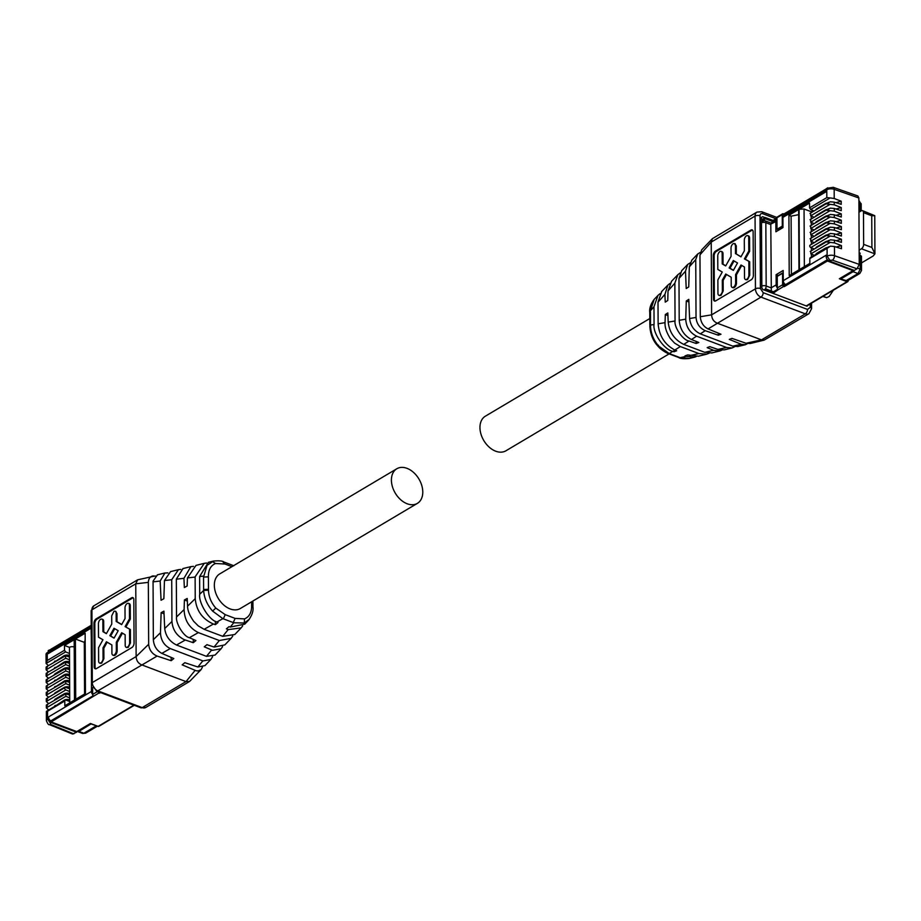 <?xml version="1.0" encoding="UTF-8"?>
<svg xmlns="http://www.w3.org/2000/svg" width="921" height="921" viewBox="0 0 921 921"><rect width="100%" height="100%" fill="white"/><g stroke="black" fill="none" stroke-linecap="round" stroke-linejoin="round"><path stroke-width="1.38" d="M396.813 468.754L219.751 573.898A20.124 13.78 59.3 0 0 215.341 591.8A20.124 13.78 59.3 0 0 230.112 608.919A20.124 13.78 59.3 0 0 240.3 608.516L417.374 503.373A20.124 13.78 59.3 0 0 421.772 485.471A20.124 13.78 59.3 0 0 407.001 468.34A20.124 13.78 59.3 0 0 396.813 468.754A20.124 13.78 59.3 0 0 392.415 486.656A20.124 13.78 59.3 0 0 407.186 503.775A20.124 13.78 59.3 0 0 417.374 503.373M649.812 318.528L485.355 416.188A20.124 13.78 59.3 0 0 480.958 434.079A20.124 13.78 59.3 0 0 495.717 451.209A20.124 13.78 59.3 0 0 505.905 450.795L669.118 353.883M54.5 700.167A3.811 1.807 179.7 0 1 55.341 699.062L64.194 693.812A3.811 1.807 179.7 0 1 69.179 693.386A1.416 0.668 179.7 0 0 69.697 693.478M74.21 646.979A3.534 1.681 179.7 0 0 69.455 647.336L69.685 691.556L65.805 689.944L46.303 701.526L46.28 698.924L47.478 698.544L46.303 701.526L48.652 703.632M69.685 691.556L69.708 695.125L65.817 693.801L65.84 696.288L69.72 697.899L69.754 702.838M46.292 699.039L47.478 698.544M65.805 689.944A1.416 0.967 -120.7 0 1 65.794 687.457L69.674 688.781M65.84 696.288L46.338 707.858L46.315 705.267L47.512 704.887L46.338 707.858L48.686 709.976M69.662 685.212L65.771 683.601L46.269 695.182L46.246 692.58L47.443 692.201L46.269 695.182L48.617 697.289M69.628 678.869L65.736 677.257L46.234 688.839L46.223 686.237L47.408 685.857L46.234 688.839L48.583 690.957M69.593 672.526L65.702 670.914L46.2 682.496L46.188 679.894L47.374 679.525L46.2 682.496L48.548 684.614M69.559 666.194L65.667 664.582L46.177 676.152L46.154 673.562L47.339 673.182L46.177 676.152L48.514 678.27M69.524 659.85L65.633 658.239L46.142 669.809L46.119 667.218L47.305 666.839L46.142 669.809L48.479 671.927M46.05 654.267L47.236 652.667A5.365 2.544 179.7 0 0 46.05 654.267L46.108 663.477L48.445 665.584M69.708 695.125L69.72 697.899M69.743 701.468L65.852 700.144A1.416 0.967 59.3 0 0 64.792 700.985L64.827 705.774L75.269 699.569L74.958 639.255L64.505 645.46L64.528 650.249L47.282 660.495L46.108 663.477L65.598 651.895L69.489 653.507M46.326 705.371L47.512 704.887M46.257 692.696L47.443 692.201M69.639 682.438L65.759 681.114L65.771 683.601M46.223 686.352L47.408 685.857M69.605 676.095L65.725 674.771L65.736 677.257M46.188 680.009L47.374 679.525M69.582 669.763L65.69 668.427L65.702 670.914M46.154 673.665L47.339 673.182M69.547 663.419L65.656 662.095L65.667 664.582M46.131 667.322L47.305 666.839M69.512 657.076L65.621 655.752L65.633 658.239M76.581 731.527L76.581 732.218L72.552 734.037L49.239 724.574C48.583 725.034 47.627 723.733 46.395 720.671L46.395 720.671A5.365 2.544 179.7 0 1 47.581 719.059L50.356 723.204L51.277 722.663L76.581 732.218M46.361 711.714L47.547 711.231L46.349 711.611L46.395 720.671M46.499 704.91L65.817 693.801M65.598 651.895L64.528 650.249M69.455 647.336L64.505 645.46M46.303 666.862L65.621 655.752M46.338 673.205L65.656 662.095M46.372 679.548L65.69 668.427M46.407 685.88L65.725 674.771M46.43 692.224L65.759 681.114M74.486 700.029L74.175 640.314L74.958 639.255M55.145 661.612L63.998 655.764A3.811 1.807 179.7 0 1 68.983 655.338A1.416 0.668 179.7 0 0 69.501 655.43M55.145 661.013A3.811 1.807 179.7 0 0 54.304 662.118M55.179 667.955L64.033 662.095A3.811 1.807 179.7 0 1 69.006 661.681A1.416 0.668 179.7 0 0 69.535 661.762M55.168 667.357A3.811 1.807 179.7 0 0 54.327 668.45M55.248 680.631L64.09 674.782A3.811 1.807 179.7 0 1 69.075 674.356A1.416 0.668 179.7 0 0 69.605 674.448M55.237 680.043A3.811 1.807 179.7 0 0 54.397 681.137M55.272 686.974L64.125 681.126A3.811 1.807 179.7 0 1 69.11 680.7A1.416 0.668 179.7 0 0 69.639 680.792M55.272 686.387A3.811 1.807 179.7 0 0 54.431 687.48M55.375 706.004L64.228 700.144A3.811 1.807 179.7 0 1 69.213 699.73A1.416 0.668 179.7 0 0 69.731 699.81M55.375 705.405A3.811 1.807 179.7 0 0 54.535 706.499M50.782 650.007A3.534 2.418 59.3 0 0 49.101 650.122A3.534 2.418 59.3 0 0 48.157 652.114L48.168 653.668L91.098 628.168L91.294 638.288M91.513 681.183L91.432 691.464L48.491 716.964L48.502 718.518A3.534 2.418 59.3 0 0 51.277 722.663M75.718 699.304L85.446 693.525L85.135 633.211L75.395 639.001L75.718 699.304M48.168 653.668L49.112 651.677L91.225 626.66M91.294 723.802L78.907 731.378A3.534 1.957 110.7 0 1 77.64 731.573A3.534 1.957 110.7 0 1 77.237 731.297M48.491 716.964A3.534 2.418 59.3 0 0 51.15 721.062M68.442 688.367L68.442 686.87A3.811 1.807 179.7 0 0 64.171 687.457L55.295 692.73A3.811 1.807 179.7 0 0 54.454 693.824M68.442 686.87A1.416 0.668 179.7 0 0 69.662 686.813M68.35 669.337L68.338 667.852A3.811 1.807 179.7 0 0 64.067 668.439L55.191 673.7A3.811 1.807 179.7 0 0 54.351 674.805M68.338 667.852A1.416 0.668 179.7 0 0 69.57 667.783M91.098 628.168A3.534 2.418 -120.7 0 1 91.237 627.27M91.432 691.464A3.534 2.418 59.3 0 0 92.664 694.492M84.571 694.043L84.306 642.363L75.395 639.001M84.306 642.363L85.169 639.968M97.258 726.047L91.306 724.021M92.618 687.561L92.653 694.434A1.416 0.967 59.3 0 0 93.769 696.092L51.15 721.926L76.742 731.596L90.419 723.469L98.121 726.381A1.416 0.967 59.3 0 0 98.835 726.347L134.282 705.302M100.585 692.58L99.629 693.145L99.618 692.212M98.006 691.602A1.416 0.967 59.3 0 0 99.077 692.937L99.629 693.145M93.205 695.712L51.15 720.683L51.15 721.926M91.225 626.545L50.908 650.606M50.782 650.56L50.77 649.317L91.225 625.301M827.634 241.083A3.811 1.807 179.7 0 0 825.561 241.716L816.697 246.978A3.811 1.807 179.7 0 0 815.856 248.071M814.314 248.992L810.825 247.553A1.416 0.967 -120.7 0 1 810.135 245.113L828.727 234.072M834.414 236.547L834.403 233.842L830.316 233.497L827.012 235.661L834.414 236.547L841.403 239.241L836.153 240.715M840.666 277.981L840.666 279.051L853.065 271.695A3.534 1.957 -69.3 0 0 854.297 270.417L857.025 268.805L859.224 264.385L858.879 197.98L857.888 195.989L833.229 187.331A3.534 1.865 109.3 0 1 834.173 189.312L834.219 198.499L841.195 201.192L841.218 204.324L834.242 202.125L834.253 204.83L841.23 207.536L841.253 210.667L834.276 208.468L834.288 211.174L841.264 213.879L841.287 217.011L834.311 214.812L834.322 217.517L841.299 220.223L841.31 223.354L834.334 221.155L834.357 223.861L841.334 226.566L841.345 229.697L834.368 227.499L834.391 230.204L841.368 232.898L841.38 236.041L834.403 233.842M841.403 239.241L841.414 242.373L834.438 240.185L834.449 242.891L841.437 245.585L841.449 248.716L834.472 246.517L834.518 255.704L859.224 264.385M834.449 242.891L827.046 242.004L830.351 239.828L834.438 240.185M783.207 272.604L778.314 275.506L776.115 274.677L783.195 270.475L783.253 280.675L826.195 255.175L826.206 256.729L827.127 256.176L827.081 248.348L830.385 246.172L834.472 246.517M841.437 245.585L836.187 247.058M814.337 255.336L810.86 253.897L810.848 251.41M841.368 232.898L836.118 234.383M814.279 242.649L810.802 241.21L810.779 238.723M834.368 227.499L830.282 227.153L826.977 229.317L834.391 230.204M841.334 226.566L836.084 228.04M814.245 236.317L810.768 234.867L810.745 232.391M834.334 221.155L830.247 220.81L826.943 222.986L834.357 223.861M841.299 220.223L836.049 221.696M814.21 229.974L810.733 228.535L810.722 226.048M834.311 214.812L830.212 214.466L826.92 216.642L834.322 217.517M841.264 213.879L836.015 215.353M814.176 223.63L810.699 222.191L810.687 219.705M834.276 208.468L830.178 208.123L826.885 210.299L834.288 211.174M841.23 207.536L835.98 209.009M814.141 217.287L810.664 215.848L810.653 213.361M834.242 202.125L830.143 201.78L826.851 203.955L834.253 204.83M841.195 201.192L835.946 202.666M834.219 198.499L830.132 197.923L810.63 209.504L814.106 210.944M830.132 197.923L826.816 197.612L826.77 189.784A5.365 2.544 -0.3 0 1 834.173 189.312L858.879 197.98M859.155 250.144L861.446 248.774A3.534 1.957 110.7 0 0 863.645 244.353L863.484 212.647L871.738 215.756L874.754 215.664L862.517 210.656A3.534 1.957 110.7 0 1 863.484 212.647M858.948 212.221L861.25 210.851A3.534 1.957 110.7 0 1 862.517 210.656M810.63 209.504L809.559 207.858L809.536 203.069L799.083 209.274L804.056 208.998L811.205 211.703L813.151 210.552M828.796 246.759L810.204 257.788A1.416 0.967 59.3 0 0 809.824 258.594L809.847 263.383L799.405 269.588L799.083 209.274M860.226 253.217L859.166 253.839L860.26 253.229L859.166 252.815M857.75 268.207L860.214 269.139A3.534 1.681 179.7 0 1 861.526 270.429L861.457 256.199L859.178 254.541M815.661 210.023A3.811 1.807 -0.3 0 1 816.501 208.929L825.354 203.668A3.811 1.807 -0.3 0 1 827.426 203.034M815.695 216.366A3.811 1.807 -0.3 0 1 816.536 215.272L825.389 210.011A3.811 1.807 -0.3 0 1 827.461 209.378M815.764 229.053A3.811 1.807 -0.3 0 1 816.605 227.948L825.458 222.698A3.811 1.807 -0.3 0 1 827.53 222.065M815.799 235.396A3.811 1.807 -0.3 0 1 816.639 234.291L825.492 229.041A3.811 1.807 -0.3 0 1 827.565 228.408M815.891 254.415A3.811 1.807 -0.3 0 1 816.731 253.321L825.584 248.06A3.811 1.807 -0.3 0 1 827.657 247.427M771.314 291.013L770.796 224.574L765.835 222.709L766.168 286.005L771.119 287.87L776.173 284.877A3.534 2.418 59.3 0 0 777.301 287.801M776.115 274.677L776.173 284.877M833.102 187.297A3.534 1.865 109.3 0 1 833.229 187.331L826.805 188.333A3.534 2.418 59.3 0 0 825.849 190.325L825.861 191.879L782.919 217.379L782.977 227.579L775.896 231.781L775.839 221.581A3.534 2.418 -120.7 0 1 776.783 219.589A3.534 2.418 -120.7 0 1 776.944 219.509M789.216 275.632L788.906 215.318L798.645 209.539L798.956 269.841L789.216 275.632M863.645 244.353L871.899 247.473L874.927 253.862L874.754 215.664M861.492 262.922L873.154 255.992L874.927 253.862L861.446 248.774M826.206 256.729A3.534 2.418 59.3 0 0 828.969 260.873L854.285 270.429M811.447 257.063L811.424 254.127M811.413 250.719L811.389 247.784M811.378 244.376L811.366 241.452M811.343 238.032L811.332 235.108M811.309 231.689L811.297 228.765M811.274 225.346L811.263 222.422M811.24 219.014L811.228 216.078M811.205 212.67L811.205 211.703M827.611 234.74A3.811 1.807 179.7 0 0 825.527 235.373L816.662 240.646A3.811 1.807 179.7 0 0 815.822 241.739M827.507 215.71A3.811 1.807 179.7 0 0 825.435 216.343L816.559 221.616A3.811 1.807 179.7 0 0 815.718 222.709M782.919 217.379A3.534 2.418 -120.7 0 1 783.875 215.376L825.849 190.451M776.783 219.589L770.969 223.043L764.879 220.718L761.494 221.19M771.314 223.826L775.839 221.581M778.084 230.48L778.084 229.674L782.977 226.796M783.253 280.675A3.534 2.418 59.3 0 0 785.475 284.543L784.162 285.326M798.668 214.662L791.104 216.159L788.906 215.318M791.415 274.331L791.104 216.159M847.412 280.847L840.666 279.051M833.436 290.161L829.13 296.527L826.632 297.656L823.075 296.309M822.798 296.47L826.632 297.656M763.958 289.942L765.719 288.895L765.719 290.138L773.433 293.051L778.406 289.562A1.416 0.967 59.3 0 1 777.301 287.905L782.62 284.75A1.416 0.967 59.3 0 0 783.725 286.408L783.702 282.528M827.426 259.768L827.438 260.988L853.019 270.647L839.342 278.764L847.044 281.676A1.416 0.967 59.3 0 0 848.137 280.847L848.137 280.41M827.438 260.988L784.278 286.615M827.415 259.745L784.266 285.372M765.719 288.895L773.421 291.807L773.433 293.051M777.854 289.182L773.421 291.807M761.494 221.063L765.351 218.772L773.053 221.673L776.944 219.371M761.483 219.82L765.339 217.529L765.351 218.772M827.726 187.792L826.77 189.784L783.898 215.238L783.345 213.787A1.416 0.967 59.3 0 0 782.251 214.616L782.309 226.117L782.965 226.37M783.357 215.859L783.898 215.238M765.339 217.529L773.053 220.43L773.053 221.673M776.944 218.127L773.053 220.43M783.898 213.994L826.264 188.84M782.62 284.75L782.551 273.238L777.243 276.392L777.301 287.905M782.551 273.238L783.218 273.491M853.019 270.647L853.019 269.957M778.026 216.942L776.933 217.77L777.002 229.271L778.095 229.686M777.002 229.271L782.309 226.117M251.606 601.793L251.629 605.569L252.953 606.87L252.918 601.022M249.407 619.2L244.284 623.022L233.738 622.757L222.859 618.647L212.578 611.083C207.133 604.798 204.151 597.925 203.622 590.465L199.707 594.287L199.615 576.546L208.353 562.34L213.614 561.05C219.106 560.567 222.56 560.901 223.964 562.029L233.876 565.77M231.931 566.657L224.943 564.02L215.514 563.514C210.679 565.575 208.307 570.018 208.411 576.845L203.541 577.064L207.029 565.356L213.557 561.062M208.411 576.845L208.48 590.223L203.622 590.442L203.541 577.064M246.437 621.94L244.744 624.162L230.25 627.063L229.041 626.66L226.382 628.824L228.189 629.596L241.175 627.869L242.649 625.912M206.488 562.996L204.278 563.341L195.114 576.868L195.229 598.742C196.403 610.738 202.459 619.165 213.419 624.024L215.376 624.668L218.035 622.504L216.919 622.032C208.676 619.96 198.28 602.046 199.707 594.287M241.175 627.869L234.809 634.511L222.732 636.33L204.128 629.308L198.28 625.9L193.767 621.399C189.622 615.516 187.55 610.439 187.562 606.179L187.205 598.443L184.419 599.974L184.096 609.575C184.499 620.293 189.254 627.961 198.349 632.6L219.336 640.521L231.102 638.368L232.748 636.112M215.364 621.272L215.376 624.668M199.707 592.825L199.673 585.952M193.525 566.346L190.877 566.622L183.935 578.33L184.35 587.54L187.147 586.009L187.424 577.939L196.023 565.367L204.278 563.341M180.838 569.408L178.409 569.696L171.72 579.723L171.939 621.479C172.664 629.849 176.774 635.916 184.269 639.669L193.272 642.685L195.92 640.521L189.231 637.643C183.567 636.492 175.52 622.918 176.533 617.035L176.325 579.125L183.026 568.556M184.419 599.974L187.331 601.068M231.102 638.368L224.839 644.884L214.179 647.06L206.926 644.677L204.278 646.841L212.475 650.318L221.121 648.764L222.571 646.611M221.121 648.764L215.065 655.073L206.5 656.351L176.51 645.022C169.602 641.523 165.676 636.031 164.709 628.559L163.926 611.153L161.129 612.672L160.461 632.727C160.818 640.153 164.088 645.437 170.27 648.568L203.023 660.944L210.897 659.413L212.59 656.661M193.249 639.37L193.272 642.685M167.91 572.897L164.951 572.989L160.185 580.967L161.06 600.239L163.857 598.719L164.468 580.541L170.569 571.607L178.409 569.685M171.145 657.387L171.168 660.691L173.816 658.538L161.831 653.38C156.674 650.514 153.842 645.955 153.346 639.692L153.059 581.163L157.468 574.819M161.129 612.672L164.042 613.777M210.897 659.413L204.957 665.607L197.865 666.988L184.822 662.694L182.174 664.847L196.069 670.741L198.107 670.972L201.077 669.648L202.424 667.138M195.091 670.407L186.019 681.598L141.661 664.847C138.231 663.373 136.389 660.61 136.135 656.558L148.649 644.286C149.26 649.996 152.069 653.922 157.1 656.063L171.168 660.691M155.258 575.947L137.643 579.816L93.827 605.834A7.057 4.835 -120.7 0 0 91.927 609.84L92.307 682.576L136.135 656.558L135.755 583.81L137.643 579.816M153.404 575.89C150.284 576.247 148.592 578.411 148.327 582.383L148.661 644.286M157.1 656.063L97.845 690.865L142.191 707.616L186.019 681.598L189.588 681.448L201.077 669.648M133.833 599.606A3.534 1.957 -69.3 0 0 132.866 597.614A3.534 1.957 -69.3 0 0 131.599 597.81L96.187 618.843A3.534 1.957 -69.3 0 0 93.988 623.264L94.218 666.781A3.534 1.957 -69.3 0 0 95.185 668.773A3.534 1.957 -69.3 0 0 96.452 668.577L131.864 647.544A3.534 1.957 -69.3 0 0 134.063 643.123L133.833 599.606M133.246 597.856A3.534 1.957 -69.3 0 0 132.428 598.12L97.016 619.154A3.534 1.957 -69.3 0 0 94.817 623.575L95.047 667.092A3.534 1.957 -69.3 0 0 95.634 668.842M130.379 629.527L125.095 626.625L130.379 629.527L130.448 642.962L128.249 647.382L126.603 647.336M113.329 655.222A3.534 1.957 -69.3 0 0 113.709 655.464A3.534 1.957 -69.3 0 0 114.964 655.268A3.534 1.957 -69.3 0 0 117.163 650.848L117.117 642.628L122.424 633.164M107.181 642.213L103.831 648.188L103.889 658.734L101.69 663.155L100.044 663.108M106.456 633.533L103.739 631.956L103.693 621.422A3.534 1.957 -69.3 0 0 102.726 619.43A3.534 1.957 -69.3 0 0 102.277 619.361M115.562 611.475L116.967 613.536L117.013 621.756L121.699 624.484M125.924 626.936L130.322 619.085L130.252 605.65A3.534 1.957 -69.3 0 0 129.285 603.669A3.534 1.957 -69.3 0 0 128.836 603.589M129.55 629.216L129.619 642.639A3.534 1.957 110.7 0 1 127.42 647.072A3.534 1.957 110.7 0 1 126.154 647.267A3.534 1.957 110.7 0 1 125.198 645.276L125.141 634.742L121.676 632.727L116.299 642.317L117.117 642.628M103.831 648.188L103.002 647.877L106.422 641.776L111.867 644.942L111.913 653.162A3.534 1.957 110.7 0 0 112.88 655.153A3.534 1.957 110.7 0 0 114.146 654.958A3.534 1.957 110.7 0 0 116.334 650.525L116.299 642.317M103.002 647.877L103.06 658.411A3.534 1.957 110.7 0 1 100.861 662.844A3.534 1.957 110.7 0 1 99.595 663.039A3.534 1.957 110.7 0 1 98.628 661.048L98.559 647.613L102.956 639.761L98.512 637.182L98.432 623.747A3.534 1.957 110.7 0 1 100.631 619.315A3.534 1.957 110.7 0 1 101.897 619.119A3.534 1.957 110.7 0 1 102.864 621.111L103.693 621.422M117.013 621.756L116.184 621.445L116.15 613.225A3.534 1.957 110.7 0 0 115.183 611.233A3.534 1.957 110.7 0 0 113.916 611.429L111.717 615.861L111.763 624.07L106.387 633.66L102.922 631.645L102.864 621.111M102.922 631.645L103.739 631.956M116.184 621.445L121.63 624.611L125.049 618.509L125.003 607.975A3.534 1.957 110.7 0 1 127.19 603.543A3.534 1.957 110.7 0 1 128.456 603.347A3.534 1.957 110.7 0 1 129.424 605.339L130.252 605.65M125.095 626.625L129.493 618.774L129.424 605.339M129.493 618.774L130.322 619.085M118.21 630.712L113.997 628.272L109.852 635.674L114.054 638.115L118.21 630.712M114.123 637.988L109.852 635.674M114.757 628.709L110.67 635.985M649.777 312.691L654.175 299.36C650.652 304.241 649.19 308.685 649.777 312.68L649.846 325.125L650.525 324.123L650.468 311.689M649.846 325.125L650.525 324.123M689.369 358.442L680.159 357.682L669.279 353.572L658.734 346.158C653.311 339.861 650.583 332.838 650.537 325.09L654.071 324.491L653.979 306.751L657.985 295.388L660.069 293.638M679.675 357.498L678.754 357.521C680.159 358.66 683.612 358.983 689.115 358.511L694.376 357.21L686.11 356.381L684.994 355.92L687.653 354.93L698.44 356.208L706.695 354.182L698.924 353.572L680.32 346.549L674.563 343.084L670.269 338.456C666.459 332.377 664.72 327.105 665.066 322.649L665.307 314.556L667.932 315.546M696.218 356.565L694.376 357.21M661.773 291.439L658.008 302.019L658.124 323.881C659.206 335.923 664.778 344.65 674.851 350.038L676.647 350.774L673.988 351.764L672.779 351.35C663.811 349.704 652.505 332.331 654.071 324.491M673.976 349.646L673.988 351.764M658.078 315.961L658.089 318.044M709.193 353.204L706.695 354.182M665.307 314.556L667.817 312.933L668.197 322.12L675.058 320.969L674.851 283.104L677.879 274.665L671.616 281.181L668.036 290.875L667.76 300.499L665.238 302.123L664.916 294.398L667.909 285.05L669.97 283.438M668.209 322.12C669.371 332.377 674.54 339.803 683.727 344.385L704.715 352.306L711.841 352.927L719.9 350.947L713.821 350.383L707.155 347.643L709.815 346.653L718.725 349.704L724.32 349.865L732.16 347.942L726.6 347.516L696.61 336.2C689.783 332.654 686.157 326.978 685.742 319.173L686.283 300.983L688.908 301.973M721.88 350.141L719.9 350.947M696.138 341.403L696.149 343.487L688.873 340.966C682.703 340.102 673.953 326.955 675.058 321.015M677.879 274.665L680.147 272.938M696.61 336.2L691.452 339.481L698.809 342.497L696.149 343.487M681.724 270.659L678.984 278.51L679.203 320.278C679.871 328.682 683.647 334.945 690.543 339.055L691.452 339.469M734.82 346.653L732.16 347.942M718.299 333.126L718.311 335.221L705.267 330.697C699.661 328.095 696.587 323.685 696.034 317.446L695.735 259.595L697.761 253.943L691.821 260.136L689.322 266.768L688.735 286.915L686.214 288.549L685.5 271.165L687.665 264.477L690.14 262.888M686.283 300.983L688.804 299.348L689.599 318.528C690.485 325.643 694.043 330.754 700.282 333.851L733.035 346.227L737.779 346.561L745.411 344.696L741.313 344.304L729.317 339.377L731.976 338.387L746.229 343.326L750.293 343.498M697.761 253.943L700.294 252.412M747.472 343.614L745.411 344.696M699.96 255.612L700.282 316.743C700.835 322.477 703.425 326.541 708.053 328.924L720.97 334.231L718.311 335.221M746.033 343.268L761.506 339.884L717.148 323.133C713.717 321.659 711.864 318.896 711.611 314.844M700.282 316.743L711.611 314.832L711.231 242.096L712.417 238.666L701.641 249.902L699.96 255.601M712.417 238.666L756.958 212.083A7.057 4.835 -120.7 0 0 755.059 216.078L711.231 242.096L699.96 254.829M708.053 328.924L760.976 297.115L805.322 313.854L761.506 339.884L764.165 340.114L808.903 313.716L811.574 308.662A3.534 1.681 -0.3 0 0 810.261 307.361L807.521 309.433L763.175 292.682L760.401 288.538L760.021 215.802A3.534 1.681 179.7 0 0 755.059 216.078L755.439 288.814L711.611 314.832M714.938 301.109A3.534 1.957 110.7 0 1 714.351 299.36L713.533 299.049A3.534 1.957 -69.3 0 0 714.5 301.029A3.534 1.957 -69.3 0 0 715.755 300.845L751.168 279.811A3.534 1.957 -69.3 0 0 753.366 275.391L753.136 231.873A3.534 1.957 -69.3 0 0 752.181 229.882A3.534 1.957 -69.3 0 0 750.914 230.077L715.502 251.099A3.534 1.957 -69.3 0 0 713.303 255.52L714.132 255.831A3.534 1.957 110.7 0 1 716.319 251.41L751.743 230.388A3.534 1.957 110.7 0 1 752.561 230.123M713.533 299.049L713.303 255.52M808.062 305.219L806.969 306.186L762.945 289.562L761.84 287.905L761.471 217.529L762.565 216.7L765.121 217.655M806.784 306.117L808.062 305.358L806.969 306.186M761.471 217.529L762.565 216.7L761.483 217.344M714.351 299.36L714.132 255.831M722.997 253.689L723.054 264.223L722.225 263.913L722.168 253.379L722.997 253.689A3.534 1.957 -69.3 0 0 722.029 251.698A3.534 1.957 -69.3 0 0 721.58 251.629M723.054 264.223L725.76 265.801M741.014 256.74L736.316 254.023L736.282 245.803L734.866 243.743M749.556 237.917L749.625 251.352L748.796 251.042L748.727 237.606L749.556 237.917A3.534 1.957 -69.3 0 0 748.589 235.926A3.534 1.957 -69.3 0 0 748.151 235.857M749.625 251.352L745.227 259.192L744.398 258.882L749.682 261.783L745.227 259.192M745.906 279.593L747.553 279.639L749.752 275.218L749.682 261.783M741.739 265.421L736.432 274.884L736.466 283.104L735.649 282.793A3.534 1.957 -69.3 0 1 733.45 287.214A3.534 1.957 -69.3 0 1 732.183 287.41A3.534 1.957 -69.3 0 1 731.216 285.418L731.182 277.209L725.736 274.044L722.306 280.145L723.135 280.456L726.485 274.481M732.632 287.479A3.534 1.957 -69.3 0 0 733.012 287.72A3.534 1.957 -69.3 0 0 734.279 287.525A3.534 1.957 -69.3 0 0 736.466 283.104M719.347 295.365L720.993 295.411L723.192 290.99L723.135 280.456M722.168 253.379A3.534 1.957 -69.3 0 0 721.201 251.387A3.534 1.957 -69.3 0 0 719.946 251.583A3.534 1.957 -69.3 0 0 717.747 256.003L717.816 269.439L722.271 272.029L717.873 279.869L717.943 293.304A3.534 1.957 -69.3 0 0 718.91 295.296A3.534 1.957 -69.3 0 0 720.164 295.1A3.534 1.957 -69.3 0 0 722.363 290.679L722.306 280.145M746.286 279.834L745.469 279.524A3.534 1.957 -69.3 0 1 744.502 277.532L744.444 266.998L740.979 264.983L735.603 274.573L736.432 274.884M735.603 274.573L735.649 282.793M745.469 279.524A3.534 1.957 -69.3 0 0 746.735 279.328A3.534 1.957 -69.3 0 0 748.923 274.907L748.854 261.472M748.796 251.042L744.398 258.882M748.727 237.606A3.534 1.957 -69.3 0 0 747.76 235.615A3.534 1.957 -69.3 0 0 746.505 235.811A3.534 1.957 -69.3 0 0 744.306 240.231L744.364 250.765L740.933 256.867L736.316 254.023M735.499 253.712L735.453 245.493L734.486 243.501L733.22 243.697A3.534 1.957 -69.3 0 0 731.021 248.117L731.067 256.337L725.69 265.927L722.225 263.913M733.312 260.528L737.514 262.969L733.358 270.383L729.156 267.942L733.312 260.528M729.156 267.942L729.985 268.253L734.06 260.965M729.985 268.253L733.427 270.256M69.179 693.386L69.19 694.941M55.341 699.062L55.341 699.661M64.194 693.812L64.194 694.399M48.157 652.114L47.236 652.667L47.282 660.495M50.356 723.204L50.586 724.413L73.841 733.853M50.586 724.413A3.534 2.038 112.1 0 1 49.239 724.574M64.792 700.985L47.547 711.231L47.581 719.059L48.502 718.518M68.983 655.338L68.983 656.892M63.998 655.764L63.998 656.351M69.006 661.681L69.017 663.235M64.033 662.095L64.033 662.694M69.075 674.356L69.087 675.922M64.09 674.782L64.102 675.381M69.11 680.7L69.121 682.265M64.125 681.126L64.125 681.724M69.213 699.73L69.213 701.284M64.228 700.144L64.228 700.743M78.907 731.378L83.857 733.243L82.591 733.438L85.641 733.174L83.857 733.243L96.256 725.886M64.171 688.056L64.171 687.457M55.295 693.329L55.295 692.73M64.079 669.026L64.067 668.439M55.202 674.299L55.191 673.7M133.879 705.152L98.121 726.381M99.077 692.937L93.769 696.092M92.653 694.434L97.649 691.475M825.561 242.315L825.561 241.716M816.697 246.978L816.708 247.576M830.328 235.972L810.825 247.553M830.362 242.315L810.86 253.897M830.293 229.64L810.802 241.21M830.258 223.296L810.768 234.867M830.224 216.953L810.733 228.535M830.201 210.61L810.699 222.191M830.166 204.266L810.664 215.848M832.423 260.171A3.534 1.865 -70.7 0 0 834.518 255.704A5.365 2.544 -0.3 0 0 827.127 256.176L829.89 260.332L832.423 260.171L857.025 268.805M861.526 270.429L859.8 273.491L858.015 273.56L860.214 269.139L860.133 254.898M859.915 211.646L859.869 202.735L858.902 202.378M816.501 209.528L816.501 208.929M825.354 204.266L825.354 203.668M816.536 215.859L816.536 215.272M825.389 210.61L825.389 210.011M816.605 228.546L816.605 227.948M825.458 223.296L825.458 222.698M816.639 234.89L816.639 234.291M825.492 229.628L825.492 229.041M816.743 253.908L816.731 253.321M825.596 248.658L825.584 248.06M827.081 248.348L809.824 258.594M826.816 197.612L809.559 207.858M858.89 200.743L858.902 200.755A3.534 1.957 110.7 0 1 859.869 202.735A3.534 1.681 179.7 0 1 861.181 204.036L861.216 210.874M871.899 247.473L871.738 215.756M845.616 280.917L858.015 273.56L853.065 271.695M829.89 260.332L828.969 260.873M804.355 266.641L804.056 208.998M816.662 240.646L816.662 241.233M825.538 235.972L825.527 235.373M816.559 221.616L816.559 222.214M825.435 216.942L825.435 216.343M761.506 222.698A3.534 1.681 -0.3 0 1 765.835 222.709A3.534 1.957 -69.3 0 0 764.879 220.718M761.828 285.982A3.534 1.681 -0.3 0 1 766.168 286.005A3.534 1.957 110.7 0 1 765.167 289.229M783.725 286.408L778.406 289.562M847.044 281.676L806.243 305.91M776.933 217.77L782.251 214.616M208.491 590.223C208.687 596.67 211.116 602.622 215.779 608.067L225.208 614.652L235.108 618.394L244.526 618.9C249.372 616.828 251.732 612.384 251.629 605.569M244.526 618.9L244.284 623.022M208.48 589.279L203.61 589.498M215.779 608.067L212.578 611.083M225.208 614.652L223.343 618.831M235.108 618.394L233.255 622.573M224.943 564.02L223.055 562.052M215.514 563.514L212.279 561.453M233.738 622.757L230.25 627.063M203.541 576.097L199.615 576.546M222.859 618.647L216.919 622.032M228.189 629.596L222.732 636.33M213.419 624.024L204.128 629.308M195.229 598.673L187.562 606.179M195.114 577.053L187.412 577.939M184.096 609.575L176.521 616.989M183.935 578.33L176.325 579.194M219.336 640.521L214.052 647.026M198.349 632.6L189.369 637.7M185.259 640.049L176.51 645.022M211.646 650.007L206.5 656.351M171.939 621.479L164.709 628.559M171.72 579.723L164.456 580.541M160.185 581.036L153.036 581.842M160.461 632.727L153.346 639.692M170.27 648.568L161.831 653.38M202.827 660.864L197.865 666.988M148.327 582.383L135.755 583.81L91.927 609.84A3.534 1.681 -0.3 0 0 91.144 610.888L93.827 605.834M96.578 691.061A3.534 1.957 110.7 0 0 97.845 690.865A7.057 4.835 -120.7 0 1 92.307 682.576A3.534 1.681 -0.3 0 0 91.524 683.635L96.578 691.061L140.936 707.812A3.534 1.957 110.7 0 0 142.191 707.616A7.057 4.835 59.3 0 0 145.771 707.478L189.588 681.448M132.428 598.12L131.599 597.81M95.047 667.092L94.218 666.781M94.817 623.575L93.988 623.264M97.016 619.154L96.187 618.843M129.619 642.639L130.448 642.962M116.334 650.525L117.163 650.848M103.06 658.411L103.889 658.734M116.15 613.225L116.967 613.536M658.457 345.214L658.734 346.158M649.846 326.08C650.376 334.311 653.104 341.046 658.043 346.25C661.646 350.809 669.682 354.47 668.842 353.779L669.763 353.756M680.159 357.682L686.11 356.381M650.456 310.722L653.979 306.751M669.279 353.572L672.779 351.35M689.622 355.61L698.924 353.572M674.851 350.038L680.32 346.549M658.124 323.812L665.066 322.649M658.008 302.203L664.916 294.398M668.036 290.875L674.851 283.173M704.715 352.306L713.706 350.337M683.727 344.385L689.023 341.023M717.827 349.439L726.6 347.516M679.203 320.278L685.742 319.173M678.984 278.51L685.489 271.165M689.322 266.837L695.735 259.595M689.599 318.528L696.034 317.446M700.282 333.851L705.267 330.685M732.84 346.146L741.301 344.293M776.967 217.471L761.794 211.738A3.534 1.957 110.7 0 1 762.761 213.73L775.954 218.714M763.175 292.682A3.534 1.957 -69.3 0 1 760.976 297.115A7.057 4.835 -120.7 0 1 755.439 288.814A3.534 1.681 179.7 0 1 760.401 288.538M808.903 313.716A7.057 4.835 59.3 0 1 805.322 313.854A3.534 1.957 -69.3 0 0 807.521 309.433M762.761 213.73A3.534 2.418 59.3 0 0 760.021 215.802M810.238 303.93L810.261 307.361M715.502 251.099L716.319 251.41M750.914 230.077L751.743 230.388M723.192 290.99L722.363 290.679M749.752 275.218L748.923 274.907M735.453 245.493L736.282 245.803M65.115 687.503L46.464 698.567M65.172 700.179L46.534 711.254M77.64 731.573L82.591 733.438M48.18 650.663L49.101 650.122M85.641 733.174L97.488 726.139M828.762 240.416L810.169 251.456M828.693 227.729L810.1 238.769M828.658 221.385L810.077 232.426M828.624 215.054L810.043 226.082M828.589 208.71L810.008 219.739M828.555 202.367L809.973 213.407M858.902 200.755L861.181 204.036M847.401 280.847L859.8 273.491M806.646 306.06L847.769 281.642M777.312 216.976L782.631 213.822M244.744 624.162L248.543 620.201C252.066 615.309 253.54 610.865 252.953 606.87M190.877 566.622L182.819 568.602M164.951 572.989L157.307 574.865M145.771 707.478L140.936 707.812M91.144 610.888L91.524 683.635M126.154 647.267L126.983 647.578M112.88 655.153L113.709 655.464M99.595 663.039L100.424 663.35M101.897 619.119L102.726 619.43M115.183 611.233L116 611.556M128.456 603.347L129.285 603.669M678.754 357.521L668.842 353.779M654.186 299.348L657.985 295.388M661.543 291.681L667.909 285.05M681.598 270.786L687.653 264.477M764.165 340.114L750.166 343.521M761.794 211.738L756.958 212.083M811.551 303.147L811.574 308.662M719.727 295.606L718.91 295.296M733.012 287.72L732.183 287.41M748.589 235.926L747.76 235.615M735.315 243.812L734.486 243.501M722.029 251.698L721.201 251.387"/></g></svg>
